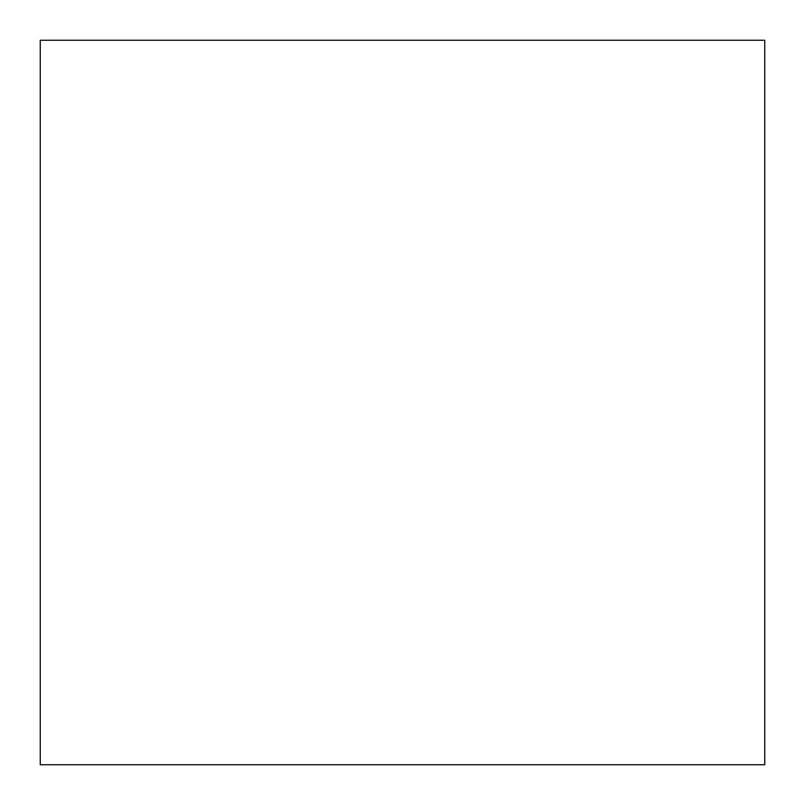 <?xml version="1.0" encoding="UTF-8"?>
<svg xmlns="http://www.w3.org/2000/svg" width="805" height="805" viewBox="0 0 805 805"><rect width="100%" height="100%" fill="white"/><g stroke="black" fill="none" stroke-linecap="round" stroke-linejoin="round"><path stroke-width="1.21" d="M764.75 40.25L764.75 764.75L764.75 40.25L764.75 764.75L764.75 40.25L40.25 40.25L40.25 764.75L40.25 40.25L764.75 40.25M764.75 764.75L40.25 764.75L764.75 764.75"/></g></svg>
